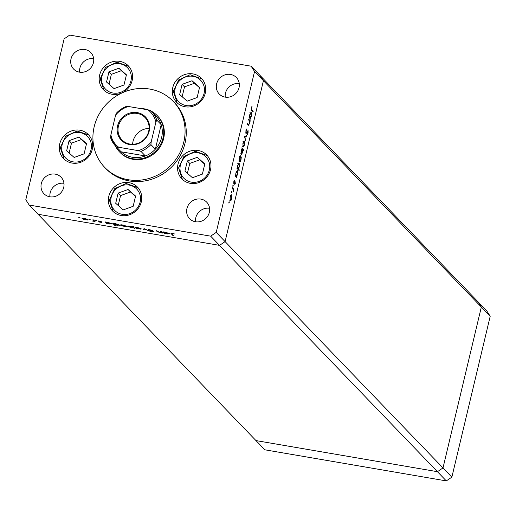 <?xml version="1.0" encoding="UTF-8"?>
<svg xmlns="http://www.w3.org/2000/svg" width="516" height="516" viewBox="0 0 516 516"><rect width="100%" height="100%" fill="white"/><g stroke="black" fill="none" stroke-linecap="round" stroke-linejoin="round"><path stroke-width="0.77" d="M210.663 236.154L219.532 245.371L225.092 241.604L263.424 80.709L260.025 75.407L263.424 80.709L225.092 241.604L219.532 245.371L38.068 214.269L219.532 245.371L437.439 471.695L255.975 440.593L437.439 471.695L446.308 480.906L264.85 449.804L29.199 205.052L210.663 236.154L216.223 232.394L254.556 71.498L251.15 66.196L69.692 35.094L64.132 38.861L25.8 199.75L29.199 205.052M251.15 66.196L477.932 301.731L481.331 307.033L442.999 467.928L437.439 471.695L442.999 467.928L451.868 477.139L446.308 480.906M216.223 232.394L442.999 467.928L481.331 307.033L490.2 316.25L451.868 477.139M254.556 71.498L481.331 307.033L477.932 301.731L486.801 310.948L490.2 316.25M119.551 151.936L120.144 152.549A26.168 24.433 -43.9 0 0 145.215 158.425A26.168 24.433 -43.9 0 0 163.636 138.623A26.168 24.433 -43.9 0 0 157.844 116.248L157.257 115.629A26.168 24.433 136.1 0 1 163.043 138.004A26.168 24.433 136.1 0 1 144.622 157.812A26.168 24.433 136.1 0 1 119.551 151.936A26.168 24.433 136.1 0 1 115.352 145.847M183.799 142.074A47.582 44.421 -43.9 0 0 173.273 101.394A47.582 44.421 -43.9 0 0 127.684 90.713A47.582 44.421 -43.9 0 0 94.189 126.717A47.582 44.421 -43.9 0 0 104.716 167.397A47.582 44.421 -43.9 0 0 150.298 178.085A47.582 44.421 -43.9 0 0 183.799 142.074M104.716 167.397L105.903 168.629A47.582 44.421 -43.9 0 0 151.485 179.31A47.582 44.421 -43.9 0 0 184.98 143.306A47.582 44.421 -43.9 0 0 174.453 102.626L173.273 101.394M99.646 75.02A17.247 16.106 -43.9 0 0 103.464 89.765A17.247 16.106 -43.9 0 0 119.989 93.641A17.247 16.106 -43.9 0 0 132.135 80.586A17.247 16.106 -43.9 0 0 128.316 65.842A17.247 16.106 -43.9 0 0 111.791 61.965A17.247 16.106 -43.9 0 0 99.646 75.02M172.783 87.552A17.247 16.106 -43.9 0 0 176.601 102.303A17.247 16.106 -43.9 0 0 193.126 106.173A17.247 16.106 -43.9 0 0 205.271 93.125A17.247 16.106 -43.9 0 0 201.453 78.374A17.247 16.106 -43.9 0 0 184.928 74.504A17.247 16.106 -43.9 0 0 172.783 87.552M178.033 164.127A17.247 16.106 -43.9 0 0 181.851 178.878A17.247 16.106 -43.9 0 0 198.376 182.748A17.247 16.106 -43.9 0 0 210.522 169.693A17.247 16.106 -43.9 0 0 206.703 154.948A17.247 16.106 -43.9 0 0 190.178 151.078A17.247 16.106 -43.9 0 0 178.033 164.127M108.818 196.293A17.247 16.106 -43.9 0 0 112.636 211.038A17.247 16.106 -43.9 0 0 129.161 214.914A17.247 16.106 -43.9 0 0 141.3 201.859A17.247 16.106 -43.9 0 0 137.488 187.115A17.247 16.106 -43.9 0 0 120.963 183.238A17.247 16.106 -43.9 0 0 108.818 196.293M59.753 143.854A17.247 16.106 -43.9 0 0 63.571 158.599A17.247 16.106 -43.9 0 0 80.096 162.476A17.247 16.106 -43.9 0 0 92.241 149.421A17.247 16.106 -43.9 0 0 88.423 134.676A17.247 16.106 -43.9 0 0 71.898 130.806A17.247 16.106 -43.9 0 0 59.753 143.854M209.341 212.34A11.894 11.107 136.1 0 1 200.963 221.345A11.894 11.107 136.1 0 1 189.572 218.674A11.894 11.107 136.1 0 1 186.94 208.503A11.894 11.107 136.1 0 1 195.312 199.499A11.894 11.107 136.1 0 1 206.71 202.175A11.894 11.107 136.1 0 1 209.341 212.34M195.57 221.777A11.894 11.107 136.1 0 1 195.809 217.713A11.894 11.107 136.1 0 1 209.58 208.283M93.415 62.746A11.894 11.107 136.1 0 1 85.043 71.75A11.894 11.107 136.1 0 1 73.646 69.079A11.894 11.107 136.1 0 1 71.014 58.908A11.894 11.107 136.1 0 1 79.387 49.904A11.894 11.107 136.1 0 1 90.784 52.58A11.894 11.107 136.1 0 1 93.415 62.746M79.645 72.182A11.894 11.107 136.1 0 1 79.883 68.118A11.894 11.107 136.1 0 1 93.654 58.689M216.63 83.869A11.894 11.107 -43.9 0 0 219.261 94.035A11.894 11.107 -43.9 0 0 230.658 96.705A11.894 11.107 -43.9 0 0 239.031 87.707A11.894 11.107 -43.9 0 0 236.399 77.535A11.894 11.107 -43.9 0 0 225.002 74.865A11.894 11.107 -43.9 0 0 216.63 83.869M239.276 83.65A11.894 11.107 -43.9 0 0 225.498 93.08A11.894 11.107 -43.9 0 0 225.26 97.137M41.319 183.541A11.894 11.107 -43.9 0 0 43.95 193.713A11.894 11.107 -43.9 0 0 55.347 196.383A11.894 11.107 -43.9 0 0 63.726 187.385A11.894 11.107 -43.9 0 0 61.088 177.214A11.894 11.107 -43.9 0 0 49.697 174.543A11.894 11.107 -43.9 0 0 41.319 183.541M63.965 183.322A11.894 11.107 -43.9 0 0 50.187 192.758A11.894 11.107 -43.9 0 0 49.949 196.815M248.557 119.899L248.725 119.19L250.234 120.757L250.066 121.473L249.796 121.189L249.57 123.705L248.286 125.072L247.512 124.272L247.68 123.563L248.757 124.575L249.409 123.389L249.48 121.002L248.557 119.899M248.654 125.317L248.286 125.072M247.538 124.156L248.757 124.575M245.939 133.547L245.913 130.696L246.945 128.755L246.126 130.916L246.106 132.838L248.061 130.554L248.08 133.005L247.229 134.76L247.899 131.27L246.048 133.612M245.713 132.767L246.377 132.76M247.899 131.27L247.164 131.457M244.584 136.579L246.745 135.405L246.564 136.172L245.003 136.953L245.461 140.791L244.584 136.579M244.036 141.055L244.436 141.12L244.784 142.474L244.507 144.938L243.733 146.886L243.01 147.118L242.946 143.313L244.249 141.01M242.797 146.725L243.733 146.886L243.01 147.118M240.527 155.793L241.269 157.219L240.998 159.683L240.224 161.631L239.495 161.863L239.43 158.057L240.733 155.755M239.282 161.469L240.224 161.631L239.495 161.863M236.605 176.498L236.721 177.498L235.206 175.93L235.373 175.214L235.638 175.492L235.915 172.821L237.418 170.615L237.476 174.472L236.605 176.498L235.586 176.324M228.891 202.291L229.227 201.808L229.239 202.646L228.91 203.13L229.136 201.788M228.846 202.582L229.239 202.646L228.91 203.13M231.226 194.842L231.968 196.261L231.697 198.731L230.923 200.672L230.194 200.911L230.13 197.106L231.432 194.803M229.981 200.511L230.923 200.672L230.194 200.911M231.342 192.017L231.671 191.539L231.684 192.378L231.355 192.861L231.581 191.52M231.291 192.307L231.684 192.378L231.355 192.861M232.226 188.437L232.394 187.727L233.909 189.295L233.232 192.017L233.226 189.63L232.226 188.437M232.864 185.612L233.193 185.128L233.213 185.973L232.884 186.45L233.109 185.115M232.819 185.902L233.213 185.973L232.884 186.45M235.064 181.555L235.328 183.464L234.761 184.728L235.122 182.309L233.825 183.877L233.793 181.729L234.393 180.284L233.987 183.161L234.986 181.613M235.122 182.309L234.587 182.303M233.632 183.096L234.174 183.115M238.386 168.958L239.289 169.899L239.121 170.609L236.999 168.403L237.166 167.694L237.431 167.964L237.708 165.294L239.211 163.095L239.269 166.945L238.386 168.958L237.366 168.784M242.03 148.763L241.914 147.763L244.042 149.969L243.868 150.678L242.984 149.763L242.72 152.439L241.217 154.645L241.165 150.788L242.03 148.763M250.512 118.132L250.621 119.132L249.112 117.564L249.821 114.455L251.324 112.249L251.376 116.106L250.512 118.132L249.492 117.958M251.544 108.192L251.814 109.844L253.195 111.269L253.021 111.985L251.627 110.534L251.337 107.928L252.034 106.264L251.292 108.147M160.599 231.42L161.302 231.542L162.817 233.109L159.96 232.645L157.051 231.484L156.277 230.678L159.895 232.471L161.444 232.394L160.599 231.42M161.708 231.284L161.579 231.826M148.202 229.472L152.652 230.407L148.847 229.846L153.394 231.607L151.943 231.781L149.505 231.058L152.697 231.497L148.066 229.575M148.885 229.414L148.847 229.846M144.112 228.594L148.337 230.633L144.577 229.033L143.77 229.846L143.009 229.717L144.112 228.594M135.302 227.343L135.211 227.724L137.398 227.421L141.145 228.736L140.894 229.162L136.54 228.414L135.108 227.498M141.145 228.736L140.894 229.162L141.023 228.633M120.731 224.847L120.641 225.221L122.821 224.924L126.568 226.24L126.323 226.666L121.963 225.918L120.531 224.995M126.568 226.24L126.323 226.666L126.446 226.131M112.004 223.75L109.773 224.041L106.722 223.499L105.212 221.925L108.225 222.422L112.101 223.97M79.2 217.449L80.025 217.739L79.541 217.804L78.735 217.43M80.025 217.739L79.606 217.546M82.225 218.249L82.134 218.623L84.321 218.326L88.068 219.642L87.817 220.061L83.463 219.319L82.031 218.397M88.068 219.642L87.817 220.061L87.946 219.532M89.352 219.184L90.177 219.474L89.694 219.545L88.887 219.171M90.177 219.474L89.758 219.281M92.848 219.81L93.551 219.926L95.06 221.499L92.319 221.009L93.744 220.854L92.848 219.81M94.015 219.758L93.886 220.274M95.583 220.255L96.408 220.545L95.931 220.609L95.125 220.242M96.408 220.545L95.989 220.351M101.929 222.357L99.195 222.041L101.233 222.241L98.182 221.08L101.265 221.409L98.879 221.19L101.987 222.486M100.691 222.325L101.284 222.009M98.917 220.842L98.879 221.19M119.441 225.028L117.209 225.318L114.571 224.589L115.474 225.531L114.771 225.408L112.649 223.202L115.668 223.699L119.544 225.247M127.865 226.079L127.775 226.447L130.006 226.156L133.057 226.698L135.179 228.904L133.586 227.866L131.554 227.775L127.671 226.227M169.7 233.638L167.474 233.935L164.423 233.387L162.908 231.819L165.926 232.31L169.803 233.864M171.351 233.284L171.222 233.825L172.325 233.387L174.453 233.954L172.499 233.6L171.944 233.967L173.324 235.399L172.621 235.277L170.951 233.406M171.789 233.309L171.944 233.967M82.837 218.745L85.701 219.758L87.365 219.519L84.508 218.52L82.837 218.745L82.857 218.171M87.43 219.236L87.443 219.7L87.539 219.287M94.473 220.887L94.357 221.377M94.254 220.661L94.138 221.145M98.808 220.835L98.685 221.37M106.844 222.976L106.722 223.499M106.664 222.828L109.573 223.847L111.295 223.628L108.386 222.609L106.664 222.828L106.677 222.267M111.366 223.344L111.366 223.789L111.462 223.389M114.887 224.918L114.771 225.408M114.107 224.105L117.016 225.124L118.732 224.905L115.829 223.886L114.107 224.105L114.113 223.544M118.803 224.615L118.809 225.066L118.899 224.666M121.337 225.344L124.208 226.356L125.865 226.118L123.008 225.118L121.337 225.344L121.357 224.77M125.93 225.834L125.943 226.298L126.039 225.885M134.592 228.298L134.476 228.781M133.709 227.375L133.586 227.866M133.463 226.408L133.192 227.543L130.2 226.35L128.478 226.569L131.386 227.588L133.109 227.369L133.225 226.879M128.503 226.002L128.478 226.569M135.914 227.84L138.778 228.852L140.442 228.614L137.585 227.614L135.914 227.84L135.934 227.266M140.507 228.33L140.52 228.794L140.616 228.388M144.151 228.601L143.77 229.846M162.23 232.503L162.114 232.993M161.953 232.219L161.837 232.71M164.546 232.864L164.423 233.387M164.365 232.722L167.274 233.742L168.996 233.516L166.088 232.503L164.365 232.722L164.378 232.155M169.067 233.232L169.067 233.684L169.164 233.277M172.737 234.786L172.621 235.277M229.897 200.118L229.388 200.092M230.091 197.26L230.362 200.195L231.51 198.537L231.452 195.622L230.188 195.345M231.452 195.622L230.317 197.293M232.877 189.12L233.909 189.295M234.264 182.974L234.587 183.032M234.07 180.839L234.419 180.903M235.864 176.614L236.889 176.788M235.225 175.846L236.283 176.085L235.161 175.898M235.87 173.002L236.128 176.001L237.283 174.285L237.25 171.325L235.993 171.06M237.25 171.325L236.096 173.041M238.269 169.719L239.289 169.899M237.018 168.319L238.076 168.564L236.954 168.371M237.663 165.475L237.921 168.474L239.076 166.765L239.043 163.804L237.786 163.533M239.043 163.804L237.889 165.513M239.198 161.069L238.695 161.044M239.398 158.212L239.663 161.153L240.811 159.489L240.753 156.574L239.495 156.303M240.753 156.574L239.618 158.251M241.991 148.808L242.339 149.169M243.017 149.788L244.042 149.969M240.927 153.852L241.385 153.936L242.539 152.226L242.507 149.259L241.23 148.982M242.507 149.259L241.353 150.975L241.52 154.013L240.398 153.82M242.714 146.325L242.204 146.299M242.907 143.467L243.178 146.409L244.326 144.744L244.268 141.829L243.004 141.558M244.268 141.829L243.133 143.506M245.552 135.998L246.564 136.172M244.649 136.895L245.003 136.953M245.287 139.959L245.648 140.023M246.358 129.445L246.887 129.535M247.325 131.174L247.751 131.245M246.7 132.309L247.048 132.367M249.209 120.583L250.234 120.757M247.274 124.111L247.635 124.382L247.274 124.111M249.77 118.248L250.795 118.422M249.131 117.48L250.189 117.719L249.067 117.532M249.776 114.636L250.034 117.635L251.189 115.919L251.157 112.959L249.899 112.694M251.157 112.959L249.996 114.675M252.169 111.095L253.195 111.269M251.737 106.786L252.092 106.851M149.169 131.27A16.77 15.661 136.1 0 1 129.568 144.538A16.77 15.661 136.1 0 1 117.584 125.852A16.77 15.661 136.1 0 1 137.185 112.585A16.77 15.661 136.1 0 1 149.169 131.27M118.435 126.156A16.061 14.99 -43.9 0 0 121.982 139.888A16.061 14.99 -43.9 0 0 137.372 143.493A16.061 14.99 -43.9 0 0 148.673 131.341A16.061 14.99 -43.9 0 0 145.125 117.609A16.061 14.99 -43.9 0 0 129.735 114.004A16.061 14.99 -43.9 0 0 118.435 126.156M149.092 128.4A16.061 14.99 -43.9 0 0 133.038 141.326A16.061 14.99 -43.9 0 0 132.618 144.261M118.751 147.286L116.7 147.189A24.981 23.323 136.1 0 1 115.674 146.196L120.112 150.801A24.981 23.323 -43.9 0 0 121.131 151.794L145.364 155.948A24.981 23.323 -43.9 0 0 155.348 149.189A24.981 23.323 -43.9 0 0 161.631 137.508A24.981 23.323 -43.9 0 0 161.192 124.679A24.981 23.323 -43.9 0 0 156.103 116.152L151.665 111.546A24.981 23.323 136.1 0 1 156.754 120.067L155.89 122.137A23.788 22.207 -43.9 0 0 148.002 109.844L128.471 106.496A23.788 22.207 -43.9 0 0 115.565 115.229L110.863 134.986A23.788 22.207 -43.9 0 0 118.751 147.286L138.282 150.633A23.788 22.207 -43.9 0 0 151.188 141.894L155.89 122.137M140.178 108.502A26.168 24.433 136.1 0 1 148.35 109.902M151.33 111.204A26.168 24.433 136.1 0 1 157.257 115.629M151.188 141.894L150.917 144.583L155.348 149.189L161.192 124.679L156.754 120.067M116.7 147.189L121.131 151.794A24.981 23.323 -43.9 0 0 145.364 155.948L140.926 151.343L138.282 150.633M148.002 109.844L150.646 110.553A24.981 23.323 136.1 0 1 151.665 111.546L150.64 110.547M126.414 106.399L116.429 113.159A24.981 23.323 136.1 0 1 126.414 106.399L128.471 106.496M110.592 137.669L115.674 146.196A24.981 23.323 136.1 0 1 110.592 137.669L110.863 134.986M115.565 115.229L116.429 113.159M108.966 71.821L106.535 82.018L114.055 88.617L123.995 85.011L126.426 74.814L118.912 68.222L108.966 71.821L111.379 74.33L109.024 84.205M126.349 75.136L121.325 70.724L111.379 74.33M121.325 70.724L118.912 68.222M182.103 84.36L179.671 94.557L187.185 101.149L197.131 97.55L199.563 87.352L192.049 80.754L182.103 84.36L184.515 86.862L182.161 96.737M199.486 87.675L194.461 83.263L184.515 86.862M194.461 83.263L192.049 80.754M69.073 140.655L66.641 150.853L74.162 157.451L84.108 153.845L86.533 143.648L79.019 137.056L69.073 140.655L71.485 143.164L69.131 153.039M86.456 143.97L81.431 139.559L71.485 143.164M81.431 139.559L79.019 137.056M118.138 193.094L115.707 203.291L123.221 209.889L133.167 206.284L135.598 196.086L128.084 189.495L118.138 193.094L120.551 195.603L118.196 205.478M135.521 196.409L130.496 191.997L120.551 195.603M130.496 191.997L128.084 189.495M187.353 160.934L184.922 171.131L192.442 177.723L202.388 174.124L204.813 163.927L197.299 157.328L187.353 160.934L189.765 163.437L187.411 173.311M204.736 164.243L199.711 159.837L189.765 163.437M199.711 159.837L197.299 157.328M93.454 219.913L93.351 220.338M157.167 230.994L157.051 231.484M161.256 231.536L161.147 231.987M251.189 109.734L251.814 109.844M150.917 144.583A24.981 23.323 136.1 0 1 140.926 151.343M126.723 66.996A15.345 14.325 -43.9 0 0 105.709 68.963A15.345 14.325 -43.9 0 0 106.244 89.836A15.345 14.325 -43.9 0 0 127.252 87.868A15.345 14.325 -43.9 0 0 126.723 66.996M128.465 66.074A17.247 16.106 136.1 0 1 128.832 66.409L116.964 62.21L105.503 67.409L100.227 78.813L104.013 90.306M199.86 79.535A15.345 14.325 -43.9 0 0 178.846 81.502A15.345 14.325 -43.9 0 0 179.375 102.374A15.345 14.325 -43.9 0 0 200.389 100.407A15.345 14.325 -43.9 0 0 199.86 79.535M201.601 78.606A17.247 16.106 136.1 0 1 201.969 78.942L190.094 74.749L178.639 79.941L173.363 91.345L177.143 102.839M86.83 135.831A15.345 14.325 -43.9 0 0 65.816 137.798A15.345 14.325 -43.9 0 0 66.351 158.67A15.345 14.325 -43.9 0 0 87.359 156.709A15.345 14.325 -43.9 0 0 86.83 135.831M64.119 159.141L60.333 147.647L65.609 136.243L77.071 131.045L88.559 134.895A17.247 16.106 136.1 0 1 88.939 135.244M135.895 188.269A15.345 14.325 -43.9 0 0 114.881 190.236A15.345 14.325 -43.9 0 0 115.41 211.109A15.345 14.325 -43.9 0 0 136.424 209.141A15.345 14.325 -43.9 0 0 135.895 188.269M137.637 187.347A17.247 16.106 136.1 0 1 138.004 187.682M205.11 156.109A15.345 14.325 -43.9 0 0 184.096 158.07A15.345 14.325 -43.9 0 0 184.631 178.949A15.345 14.325 -43.9 0 0 205.639 176.982A15.345 14.325 -43.9 0 0 205.11 156.109M206.851 155.181A17.247 16.106 136.1 0 1 207.219 155.516L195.351 151.317L183.89 156.516L178.613 167.919L182.4 179.413M234.038 183.193L233.632 183.122M246.177 132.876L245.713 132.793M247.835 131.232L246.713 131.045M88.559 134.895L88.939 135.237M138.004 187.676L126.13 183.483L114.675 188.682L109.398 200.085L113.178 211.579"/></g></svg>
